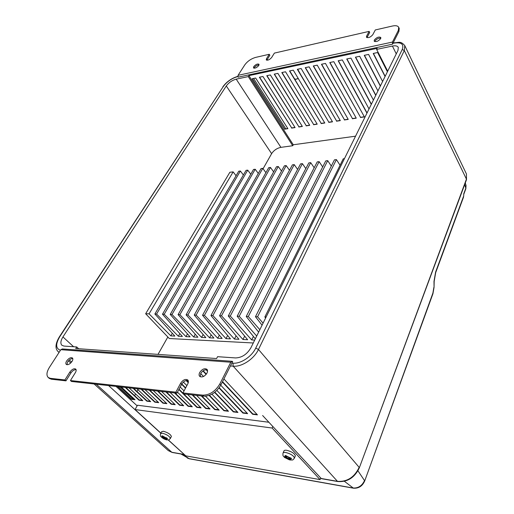 <?xml version="1.0" encoding="UTF-8"?>
<svg xmlns="http://www.w3.org/2000/svg" width="514" height="514" viewBox="0 0 514 514"><rect width="100%" height="100%" fill="white"/><g stroke="black" fill="none" stroke-linecap="round" stroke-linejoin="round"><path stroke-width="0.77" d="M295.242 456.136L295.377 455.809C294.561 453.419 291.663 451.581 286.696 450.283C285.019 450.052 284.101 450.296 283.927 451.016L283.124 452.885M162.887 436.02L161.833 435.853L162.964 437.286L161.441 437.073L167.153 439.907L165.932 438.789L167.57 438.699L166.716 437.922L163.953 437.048L162.887 436.02M171.265 436.72L171.406 436.463C170.507 434.266 167.834 432.531 163.381 431.259L161.576 431.734L160.696 433.386M298.332 78.623L295.627 79.259M289.755 70.9L294.49 78.79L295.717 79.259L298.216 78.436M380.842 38.171C378.567 37.959 376.582 38.942 374.892 41.114L374.712 41.576M380.668 38.614L380.797 37.483C378.844 36.507 376.691 37.342 374.333 40.008L374.198 41.152C376.152 42.129 378.304 41.281 380.668 38.614M259.043 64.905C257.296 64.957 255.721 65.856 254.321 67.591L254.032 68.208M258.76 65.509L258.992 64.256C257.495 63.601 255.734 64.391 253.71 66.627L253.479 67.893C254.976 68.548 256.743 67.752 258.76 65.509M200.28 376.775L200.685 373.549C202.67 370.543 204.893 369.348 207.367 369.951M199.689 372.509C202.131 369.058 204.553 367.998 206.969 369.335C207.746 370.26 207.74 371.526 206.956 373.138C204.533 376.601 202.105 377.674 199.683 376.351C198.886 375.419 198.892 374.134 199.689 372.509M66.929 364.709L67.675 361.85C69.3 359.607 71.003 358.515 72.782 358.573M66.666 360.937C68.78 358.194 70.701 357.204 72.423 357.969C73.091 358.701 72.962 359.845 72.044 361.406C69.93 364.163 68.002 365.158 66.274 364.407C65.599 363.668 65.728 362.511 66.666 360.937M285.733 455.629L289.041 457.653L290.783 457.89L291.592 458.751L289.401 458.886L290.487 460.017L289.812 459.934L286.471 458.032L284.814 457.653L283.998 456.805L286.067 457.068L285.071 455.52L285.733 455.629M145.655 313.752L229.861 172.274L233.144 171.882L149.06 313.842L145.655 313.752L169.299 338.52L253.273 342.979M154.868 314.003L238.747 171.213L240.391 171.021L156.571 314.048L154.868 314.003L174.85 336.079L170.854 335.88L149.06 313.842M162.482 314.208L246.077 170.346L247.742 170.147L164.217 314.253L162.482 314.208L182.406 336.458L178.352 336.259L156.571 314.048M170.218 314.414L253.511 169.459L255.207 169.26L171.984 314.465L170.218 314.414L190.09 336.843L185.965 336.638L164.217 314.253M178.095 314.626L261.061 168.566L262.782 168.361L179.887 314.677L178.095 314.626L197.903 337.235L193.707 337.03L171.984 314.465M186.1 314.844L268.726 167.654L270.467 167.448L187.925 314.896L186.1 314.844L205.838 337.634L201.578 337.422L179.887 314.677M194.247 315.063L276.5 166.729L278.273 166.517L196.104 315.114L194.247 315.063L213.914 338.039L209.577 337.82L187.925 314.896M202.535 315.288L284.403 165.791L286.195 165.579L204.418 315.339L202.535 315.288L222.125 338.45L217.718 338.231L196.104 315.114M210.965 315.512L292.421 164.84L294.246 164.621L212.886 315.564L210.965 315.512L230.478 338.874L225.993 338.649L204.418 315.339M219.549 315.744L300.561 163.87L302.418 163.651L221.502 315.802L219.549 315.744L238.971 339.298L234.41 339.067L212.886 315.564M228.287 315.981L308.837 162.887L310.719 162.662L230.278 316.033L228.287 315.981L247.613 339.728L242.968 339.497L221.502 315.802M237.179 316.226L317.234 161.891L319.149 161.659L239.209 316.277L237.179 316.226L255.323 338.829M246.238 316.47L325.773 160.876L327.714 160.644L248.301 316.521L246.238 316.47L258.638 332.134M255.458 316.714L334.447 159.841L336.419 159.61L257.565 316.772L255.458 316.714L262.069 325.189M266.123 317.003L264.858 316.971L343.256 158.794L344.444 158.653M355.553 136.184L293.269 144.768L292.736 145.732L280.927 147.351C276.969 148.193 273.866 150.294 271.623 153.654L263.072 168.759M167.847 336.998L158.01 354.377M138.003 389.715L137 391.488M135.6 393.962L134.629 395.671M133.274 398.074L132.863 398.8M160.85 433.096L135.053 409.555L272.118 428.04L320.068 479.607L185.811 455.873L168.348 439.939M121.304 387.003L135.047 399.719L131.333 399.256L117.584 386.586M131.333 399.256L131.5 398.96L118.143 386.65M134.655 399.352L131.5 398.96M129.072 387.864L142.802 400.676L139.024 400.207L125.287 387.447M139.024 400.207L139.191 399.911L125.846 387.505M142.41 400.31L139.191 399.911M136.975 388.745L150.692 401.652L146.85 401.177L147.017 400.875L133.685 388.378M150.3 401.286L147.017 400.875M146.85 401.177L133.126 388.314M145.025 389.644L158.723 402.648L154.81 402.166L154.977 401.858L141.665 389.265M158.331 402.276L154.977 401.858M154.81 402.166L141.106 389.207M153.223 390.55L166.896 403.657L162.912 403.169L163.079 402.86L149.786 390.171M166.504 403.284L163.079 402.86M162.912 403.169L149.227 390.107M161.569 391.482L175.216 404.691L171.162 404.19L171.329 403.882L158.061 391.09M174.824 404.312L171.329 403.882M171.162 404.19L157.502 391.032M170.07 392.426L183.691 405.739L179.559 405.225L179.727 404.916L166.485 392.028M183.299 405.36L179.727 404.916M179.559 405.225L165.926 391.964M177.452 392.131L192.32 406.805L188.118 406.285L188.278 405.97L175.068 392.985M191.928 406.42L188.278 405.97M188.118 406.285L174.509 392.921M180.189 387.016L184.063 390.884M187.559 394.373L201.109 407.898L196.823 407.364L196.99 407.049L179.02 389.201M200.717 407.506L196.99 407.049M196.823 407.364L178.846 389.522M183.376 382.082L186.865 385.603M196.547 395.375L210.059 409.003L205.696 408.463L205.857 408.142L192.718 394.945M209.673 408.611L205.857 408.142M205.696 408.463L192.165 394.887M185.49 388.186L181.628 384.311M185.663 387.864L181.808 383.99M205.542 396.217L219.182 410.133L214.736 409.581L214.897 409.26L201.796 395.96M218.797 409.742L214.897 409.26M214.736 409.581L201.244 395.896M188.246 382.705L186.107 380.533M188.336 382.287L186.518 380.444M211.922 394.193L228.479 411.284L223.95 410.725L224.11 410.397L209.449 395.343M228.094 410.885L224.11 410.397M223.95 410.725L209.089 395.472M200.691 373.537L203.512 376.479M216.869 390.428L237.95 412.459L233.337 411.887L233.497 411.553L214.878 392.208M237.571 412.055L233.497 411.553M233.337 411.887L214.601 392.426M206.069 369.707L207.54 371.269M220.737 385.224L247.613 413.654L242.904 413.07L243.064 412.736L219.227 387.652M247.228 413.25L243.064 412.736M242.904 413.07L219.009 387.948M206.12 374.398L202.882 370.992M206.352 374.108L203.184 370.774M223.911 378.927L257.456 414.869L252.657 414.278L252.817 413.937L222.53 381.664M257.077 414.464L252.817 413.937M252.657 414.278L222.356 382.011M262.615 415.511L321.372 478.669M184.423 454.607L168.207 439.958M160.798 433.199L108.615 385.59M294.985 127.427L291.689 127.928L259.602 77.196M287.801 128.532L284.563 129.033L252.342 78.713M302.258 126.303L298.917 126.817L266.965 75.661M309.64 125.165L306.248 125.686L274.437 74.1M317.119 124.009L313.675 124.542L282.019 72.513M324.707 122.84L321.211 123.379L289.71 70.906M332.404 121.657L328.857 122.203L297.516 69.274M340.21 120.449L336.606 121.008L305.444 67.617M348.132 119.229L344.47 119.794L313.489 65.94M356.163 117.995L352.45 118.567L321.655 64.231M364.317 116.736L360.539 117.32L329.949 62.496M367.047 112.945L338.373 60.736M371.378 104.194L346.931 58.949M375.837 95.186L355.617 57.131M380.431 85.896L364.445 55.287M385.166 76.323L373.415 53.417M398.903 31.495L398.356 30.365L398.691 27.287L399.23 28.418L398.903 31.495L392.51 44.185L238.098 77.158L238.053 75.32L244.831 64.822C247.523 61.205 251.115 58.731 255.612 57.407L269.265 54.278L269.856 55.249L266.83 60.241M398.691 27.287C397.804 25.758 395.709 25.34 392.4 26.034L375.304 29.953L372.791 34.701C370.472 37.31 368.365 38.152 366.469 37.22L366.604 36.096L369.136 31.373L369.688 32.459L366.983 37.631M285.79 128.841L253.601 78.449M269.265 54.278L266.496 58.686L266.278 59.913C267.8 60.581 269.587 59.785 271.63 57.529L274.386 53.103L369.136 31.373M398.356 30.365L392.452 42.064L392.51 44.185M71.478 381.459L176.893 393.184L175.859 392.169L70.437 380.546L71.478 381.459M51.374 379.223L65.965 380.848L64.925 379.936L50.333 378.33L51.374 379.223L49.254 378.362L48.213 377.469L50.333 378.33M235.598 357.93C241.933 357.68 247.028 354.313 250.877 347.824L397.99 50.391L398.279 47.372C397.425 45.9 395.472 45.463 392.407 46.054L376.621 49.402L377.167 48.342L248.904 75.635L248.294 76.592L236.196 79.156C232.129 80.3 228.826 82.568 226.295 85.96L62.946 336.921C60.633 340.692 60.273 343.474 61.873 345.26L63.967 346.07L76.727 346.95L75.725 348.524L216.6 358.541L217.557 356.684L235.598 357.93M175.859 392.169L180.671 383.187C183.074 379.788 185.445 378.722 187.796 379.987C188.606 380.919 188.593 382.223 187.764 383.9L182.965 392.953L202.812 395.144C209.718 395.086 215.411 391.327 219.889 383.862L220.892 384.922L232.669 361.535L232.244 361.323L230.812 362.235L60.825 349.693L49.415 367.362C46.62 371.963 46.221 375.329 48.213 377.469M176.893 393.184L181.686 384.209C183.633 381.266 185.805 380.058 188.201 380.598M65.965 380.848L70.874 373.003C72.525 370.697 74.267 369.585 76.091 369.675M220.892 384.922C216.42 392.381 210.734 396.133 203.833 396.185L202.812 395.144M182.965 392.953L183.993 393.975L203.833 396.185M60.825 349.693L62.316 348.955L231.955 361.303M219.889 383.862L230.812 362.235M70.437 380.546L75.359 372.644C76.297 371.024 76.419 369.829 75.712 369.071C73.945 368.275 71.986 369.283 69.846 372.091L64.925 379.936M434.054 287.307L433.989 281.447L435.615 272.034L463.712 195.898L463.763 193.765L465.825 188.182L464.675 184.59M463.712 195.898L463.352 197.601M301.063 75.262L297.702 69.236M284.454 129.213L287.904 128.686L255.644 78.025L252.136 78.758L284.563 129.033M291.586 128.114L295.081 127.581L262.956 76.496L259.397 77.241L291.689 127.928M298.814 127.003L302.354 126.457L270.37 74.948L266.76 75.699L298.917 126.817M306.145 125.879L309.736 125.32L277.894 73.373L274.232 74.138L306.248 125.686M313.572 124.729L317.215 124.17L285.533 71.78L281.813 72.558L313.675 124.542M321.109 123.572L324.803 123L293.282 70.161L289.51 70.951L321.211 123.379M328.754 122.396L332.5 121.818L301.146 68.516L297.317 69.319L328.857 122.203M336.509 121.201L340.307 120.617L309.132 66.846L305.245 67.662L336.606 121.008M344.374 119.987L348.229 119.396L317.234 65.156L313.289 65.978L344.47 119.794M352.347 118.76L356.26 118.156L325.465 63.434L321.462 64.269L352.45 118.567M360.442 117.513L364.413 116.903L333.824 61.686L329.757 62.535L360.539 117.32M369.033 108.936L342.311 59.913L338.18 60.774L366.951 113.144M373.421 100.057L350.933 58.114L346.738 58.988L371.281 104.393M377.944 90.914L359.691 56.283L355.425 57.176L375.734 95.386M382.609 81.488L368.589 54.42L364.253 55.326L380.328 86.095M387.415 71.774L377.629 52.531L373.222 53.456L385.063 76.522M293.269 144.768L248.904 75.635M133.274 399.179L119.923 386.849M78.655 348.736L76.727 346.95M292.736 145.732L248.294 76.592M387.697 71.202L376.621 49.402M137.148 405.816L116.055 386.419M171.406 436.463L170.262 438.648M135.053 409.555L137.482 405.225L268.867 422.257M272.118 428.04L272.805 426.504M320.068 479.607L320.659 478.129M165.913 438.738L165.842 437.819M166.343 439.226L166.099 439.74M162.944 437.298L165.893 438.68M162.552 437.292L162.295 437.851M286.639 456.875L286.292 455.712M289.356 457.704L289.382 458.835M289.6 459.13L289.131 459.799M289.51 459.118L285.983 457.1M285.154 457.03L284.814 457.653M264.858 316.971L265.635 317.986M263.078 323.152L257.565 316.772M259.84 329.705L248.301 316.521M256.704 336.04L239.209 316.277M253.415 336.445L251.68 339.934L254.706 340.088M251.68 339.934L230.278 316.033M233.144 171.882L236.093 175.743M240.391 171.021L243.379 174.985M247.742 170.147L250.781 174.214M255.207 169.26L258.291 173.436M262.782 168.361L265.918 172.653M270.467 167.448L273.654 171.862M278.273 166.517L281.511 171.059M286.195 165.579L289.491 170.25M294.246 164.621L297.593 169.434M302.418 163.651L305.824 168.611M310.719 162.662L314.183 167.776M319.149 161.659L322.676 166.934M327.714 160.644L331.305 166.08M336.419 159.61L340.069 165.225M244.67 336.117L242.968 339.497M236.08 335.796L234.41 339.067M227.638 335.475L225.993 338.649M219.33 335.154L217.718 338.231M211.17 334.832L209.577 337.82M203.139 334.518L201.578 337.422M195.243 334.209L193.707 337.03M187.475 333.894L185.965 336.638M179.836 333.592L178.352 336.259M172.318 333.284L170.854 335.88M295.377 455.809L294.445 458.019C292.331 460.923 292.8 459.741 289.986 460.004L284.435 457.383C282.899 455.25 282.841 456.721 282.976 453.219C283.15 452.5 284.069 452.262 285.745 452.493C290.718 453.798 293.616 455.642 294.445 458.019L294.297 458.359M162.366 433.18C166.819 434.459 169.498 436.193 170.404 438.384C168.059 440.665 169.793 439.656 166.819 439.913C164.409 439.322 162.475 438.236 161.023 436.656C160.407 436.457 160.252 435.454 160.561 433.643L162.366 433.18M166.234 437.883L163.234 436.392M166.844 439.682L167.166 438.731M290.185 457.839L286.773 456.149M290.204 459.773L291.072 458.777M285.341 457.852L288.727 459.529M285.296 455.912L284.454 456.914M162.707 438.012L165.688 439.496M320.948 478.444L337.473 481.348L233.183 366.186L230.433 365.974M69.313 359.973L71.6 362.036M96.227 384.215L171.811 452.269L184.051 454.415M359.305 467.868L466.436 179.135L404.319 50.539L258.484 349.462L359.164 467.361C354.429 477.281 347.201 481.946 337.473 481.348L337.891 481.567M184.385 454.601L172.145 452.449L168.316 450.617L172.267 452.474M466.455 179.797L466.429 173.938L404.775 45.611L404.319 50.539L402.224 49.517C404.139 44.114 401.357 41.981 393.885 43.118L392.947 43.317M255.734 348.106L258.484 349.462C254.051 358.99 241.766 367.099 233.183 366.186L232.97 363.167C240.693 363.957 251.731 356.665 255.734 348.106L402.224 49.517M59.155 352.283L58.031 351.537L59.046 352.45M238.053 75.32L392.452 42.064M237.886 76.535C231.865 78.237 226.989 81.585 223.243 86.59L59.759 336.734C55.448 344.072 55.679 348.576 60.459 350.259M231.891 363.083L232.97 363.167M58.031 351.537C54.959 348.498 55.39 343.628 59.335 336.921L59.759 336.734M59.406 336.811L223.243 86.59M404.775 45.611C400.464 40.6 398.742 42.752 394.328 42.778L393.885 43.118M69.846 372.091L70.874 373.003M180.671 383.187L181.686 384.209M266.496 58.686L267.094 59.656M366.604 36.096L367.163 37.188M465.787 188.869L465.98 185.226M187.231 457.974L188.792 458.597L352.964 487.998C358.181 488.351 362.029 485.871 364.51 480.571L357.937 470.792M364.612 481.188L432.884 293.121L433.861 287.442M353.452 488.197L344.399 481.284M189.325 458.784L181.969 454.177M432.884 293.892L432.884 293.121M435.615 272.034L435.609 272.844M73.618 346.738L62.946 336.921M271.623 153.654L226.295 85.96M280.927 147.351L236.196 79.156M396.262 53.886L392.407 46.054M162.083 436.206L161.775 437.163M166.221 437.883L166.279 438.59M165.611 438.423L164.975 438.84M163.536 437.395L163.587 438.153M163.349 436.502L162.803 436.861M286.709 456.156L285.977 456.631M289.87 457.788L289.928 458.591M288.778 458.34L288.046 458.816M286.414 457.171L286.471 458.032M296.192 79.31L295.717 79.259M321.256 478.643L337.782 481.547C347.541 482.196 354.724 477.602 359.337 467.779L466.506 179.656L466.429 173.938M168.316 450.617L94.139 383.977M70.759 362.974L68.413 360.867M222.87 86.789C226.668 81.681 231.666 78.199 237.853 76.335M393.081 43.047L394.161 42.816M463.75 194.395L465.851 188.696L466.037 185.419L465.286 182.939M463.506 197.177L435.679 272.645L434.176 281.344L434.054 287.332L432.949 293.706L364.657 481.046C362.338 486.218 358.547 488.596 353.285 488.165L189.139 458.751L181.018 454.01M162.964 437.286L163.683 437.08M286.067 457.068L286.838 456.805"/></g></svg>
